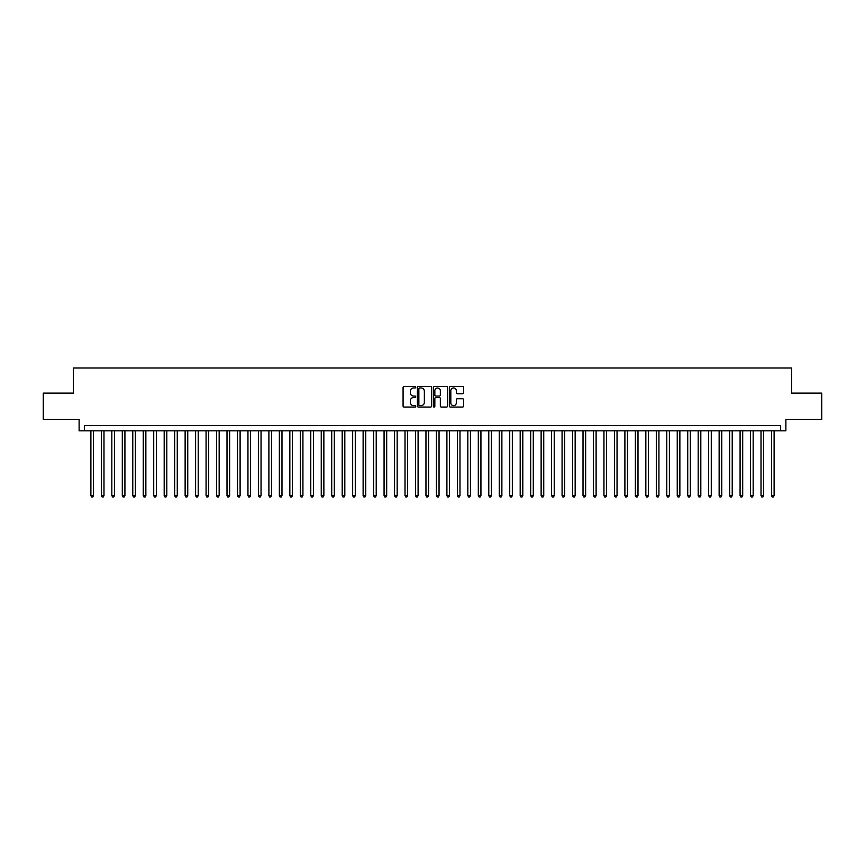 <?xml version="1.0" encoding="UTF-8"?>
<svg xmlns="http://www.w3.org/2000/svg" width="865" height="865" viewBox="0 0 865 865"><rect width="100%" height="100%" fill="white"/><g stroke="black" fill="none" stroke-linecap="round" stroke-linejoin="round"><path stroke-width="1.3" d="M415.751 387.239A0.724 0.724 0 0 0 415.027 386.514L404.106 386.514A1.027 1.027 0 0 0 403.079 387.542L403.079 406.042A1.027 1.027 0 0 0 404.106 407.069L415.027 407.069A0.724 0.724 0 0 0 415.751 406.355A0.724 0.724 0 0 0 415.027 405.631L413.611 405.631A3.287 3.287 0 0 1 410.324 402.344L410.324 400.798A3.287 3.287 0 0 1 413.611 397.511L415.027 397.511A0.724 0.724 0 0 0 415.751 396.797A0.724 0.724 0 0 0 415.027 396.073L413.611 396.073A3.287 3.287 0 0 1 410.324 392.786L410.324 391.239A3.287 3.287 0 0 1 413.611 387.953L415.027 387.953A0.724 0.724 0 0 0 415.751 387.239M462.537 393.759A1.027 1.027 0 0 0 463.564 392.732L463.564 387.542A1.027 1.027 0 0 0 462.537 386.514L450.406 386.514A1.027 1.027 0 0 0 449.378 387.542L449.378 406.042A1.027 1.027 0 0 0 450.406 407.069L462.537 407.069A1.027 1.027 0 0 0 463.564 406.042L463.564 399.771A1.027 1.027 0 0 0 462.537 398.743L457.347 398.743A1.027 1.027 0 0 0 456.32 399.771L456.32 402.885A2.746 2.746 0 0 1 453.574 405.631A2.746 2.746 0 0 1 450.816 402.885L450.816 390.71A2.746 2.746 0 0 1 453.574 387.953A2.746 2.746 0 0 1 456.32 390.71L456.32 392.732A1.027 1.027 0 0 0 457.347 393.759L462.537 393.759M780.652 430.824L785.885 430.824L785.885 419.309L821.75 419.309L821.75 393.132L791.648 393.132L791.648 368.003L73.352 368.003L73.352 393.132L43.25 393.132L43.25 419.309L79.115 419.309L79.115 430.824L780.652 430.824L780.652 425.591L84.348 425.591L84.348 430.824M431.603 387.542A1.027 1.027 0 0 0 430.575 386.514L418.444 386.514A1.027 1.027 0 0 0 417.417 387.542L417.417 406.042A1.027 1.027 0 0 0 418.444 407.069L430.575 407.069A1.027 1.027 0 0 0 431.603 406.042L431.603 387.542M434.425 386.514L446.556 386.514A1.027 1.027 0 0 1 447.583 387.542L447.583 406.042A1.027 1.027 0 0 1 446.556 407.069L441.366 407.069A1.027 1.027 0 0 1 440.339 406.042L440.339 398.538A1.027 1.027 0 0 0 439.312 397.511L435.863 397.511A1.027 1.027 0 0 0 434.836 398.538L434.836 406.355A0.724 0.724 0 0 1 434.122 407.069A0.724 0.724 0 0 1 433.397 406.355L433.397 387.542A1.027 1.027 0 0 1 434.425 386.514M419.579 387.953A0.724 0.724 0 0 0 418.855 388.677L418.855 404.917A0.724 0.724 0 0 0 419.579 405.631L421.071 405.631A3.287 3.287 0 0 0 424.358 402.344L424.358 391.239A3.287 3.287 0 0 0 421.071 387.953L419.579 387.953M440.339 390.753A2.746 2.746 0 0 0 437.593 388.007A2.746 2.746 0 0 0 434.836 390.753L434.836 395.046A1.027 1.027 0 0 0 435.863 396.073L439.312 396.073A1.027 1.027 0 0 0 440.339 395.046L440.339 390.753M90.89 430.824L90.89 495.634L93.507 495.634L93.507 430.824M93.507 495.634L92.728 496.997L91.679 496.997L90.89 495.634M101.367 430.824L101.367 495.634L103.984 495.634L103.984 430.824M103.984 495.634L103.195 496.997L102.146 496.997L101.367 495.634M111.834 430.824L111.834 495.634L114.45 495.634L114.45 430.824M114.45 495.634L113.661 496.997L112.623 496.997L111.834 495.634M122.3 430.824L122.3 495.634L124.917 495.634L124.917 430.824M124.917 495.634L124.138 496.997L123.09 496.997L122.3 495.634M132.778 430.824L132.778 495.634L135.394 495.634L135.394 430.824M135.394 495.634L134.605 496.997L133.556 496.997L132.778 495.634M143.244 430.824L143.244 495.634L145.861 495.634L145.861 430.824M145.861 495.634L145.082 496.997L144.033 496.997L143.244 495.634M153.721 430.824L153.721 495.634L156.338 495.634L156.338 430.824M156.338 495.634L155.549 496.997L154.5 496.997L153.721 495.634M164.188 430.824L164.188 495.634L166.804 495.634L166.804 430.824M166.804 495.634L166.015 496.997L164.977 496.997L164.188 495.634M174.654 430.824L174.654 495.634L177.271 495.634L177.271 430.824M177.271 495.634L176.492 496.997L175.444 496.997L174.654 495.634M185.132 430.824L185.132 495.634L187.748 495.634L187.748 430.824M187.748 495.634L186.959 496.997L185.91 496.997L185.132 495.634M195.598 430.824L195.598 495.634L198.215 495.634L198.215 430.824M198.215 495.634L197.436 496.997L196.387 496.997L195.598 495.634M206.075 430.824L206.075 495.634L208.692 495.634L208.692 430.824M208.692 495.634L207.903 496.997L206.854 496.997L206.075 495.634M216.542 430.824L216.542 495.634L219.159 495.634L219.159 430.824M219.159 495.634L218.369 496.997L217.331 496.997L216.542 495.634M227.008 430.824L227.008 495.634L229.625 495.634L229.625 430.824M229.625 495.634L228.847 496.997L227.798 496.997L227.008 495.634M237.486 430.824L237.486 495.634L240.102 495.634L240.102 430.824M240.102 495.634L239.313 496.997L238.264 496.997L237.486 495.634M247.952 430.824L247.952 495.634L250.569 495.634L250.569 430.824M250.569 495.634L249.79 496.997L248.742 496.997L247.952 495.634M258.419 430.824L258.419 495.634L261.046 495.634L261.046 430.824M261.046 495.634L260.257 496.997L259.208 496.997L258.419 495.634M268.896 430.824L268.896 495.634L271.513 495.634L271.513 430.824M271.513 495.634L270.723 496.997L269.675 496.997L268.896 495.634M279.363 430.824L279.363 495.634L281.979 495.634L281.979 430.824M281.979 495.634L281.201 496.997L280.152 496.997L279.363 495.634M289.84 430.824L289.84 495.634L292.457 495.634L292.457 430.824M292.457 495.634L291.667 496.997L290.618 496.997L289.84 495.634M300.306 430.824L300.306 495.634L302.923 495.634L302.923 430.824M302.923 495.634L302.144 496.997L301.096 496.997L300.306 495.634M310.773 430.824L310.773 495.634L313.4 495.634L313.4 430.824M313.4 495.634L312.611 496.997L311.562 496.997L310.773 495.634M321.25 430.824L321.25 495.634L323.867 495.634L323.867 430.824M323.867 495.634L323.078 496.997L322.029 496.997L321.25 495.634M331.717 430.824L331.717 495.634L334.333 495.634L334.333 430.824M334.333 495.634L333.555 496.997L332.506 496.997L331.717 495.634M342.194 430.824L342.194 495.634L344.811 495.634L344.811 430.824M344.811 495.634L344.021 496.997L342.973 496.997L342.194 495.634M352.661 430.824L352.661 495.634L355.277 495.634L355.277 430.824M355.277 495.634L354.488 496.997L353.45 496.997L352.661 495.634M363.127 430.824L363.127 495.634L365.744 495.634L365.744 430.824M365.744 495.634L364.965 496.997L363.916 496.997L363.127 495.634M373.604 430.824L373.604 495.634L376.221 495.634L376.221 430.824M376.221 495.634L375.432 496.997L374.383 496.997L373.604 495.634M384.071 430.824L384.071 495.634L386.687 495.634L386.687 430.824M386.687 495.634L385.909 496.997L384.86 496.997L384.071 495.634M394.548 430.824L394.548 495.634L397.165 495.634L397.165 430.824M397.165 495.634L396.375 496.997L395.327 496.997L394.548 495.634M405.015 430.824L405.015 495.634L407.631 495.634L407.631 430.824M407.631 495.634L406.842 496.997L405.804 496.997L405.015 495.634M415.481 430.824L415.481 495.634L418.098 495.634L418.098 430.824M418.098 495.634L417.319 496.997L416.27 496.997L415.481 495.634M425.958 430.824L425.958 495.634L428.575 495.634L428.575 430.824M428.575 495.634L427.786 496.997L426.737 496.997L425.958 495.634M436.425 430.824L436.425 495.634L439.042 495.634L439.042 430.824M439.042 495.634L438.263 496.997L437.214 496.997L436.425 495.634M446.902 430.824L446.902 495.634L449.519 495.634L449.519 430.824M449.519 495.634L448.73 496.997L447.681 496.997L446.902 495.634M457.369 430.824L457.369 495.634L459.985 495.634L459.985 430.824M459.985 495.634L459.196 496.997L458.158 496.997L457.369 495.634M467.835 430.824L467.835 495.634L470.452 495.634L470.452 430.824M470.452 495.634L469.673 496.997L468.625 496.997L467.835 495.634M478.313 430.824L478.313 495.634L480.929 495.634L480.929 430.824M480.929 495.634L480.14 496.997L479.091 496.997L478.313 495.634M488.779 430.824L488.779 495.634L491.396 495.634L491.396 430.824M491.396 495.634L490.617 496.997L489.568 496.997L488.779 495.634M499.256 430.824L499.256 495.634L501.873 495.634L501.873 430.824M501.873 495.634L501.084 496.997L500.035 496.997L499.256 495.634M509.723 430.824L509.723 495.634L512.34 495.634L512.34 430.824M512.34 495.634L511.55 496.997L510.512 496.997L509.723 495.634M520.189 430.824L520.189 495.634L522.806 495.634L522.806 430.824M522.806 495.634L522.028 496.997L520.979 496.997L520.189 495.634M530.667 430.824L530.667 495.634L533.283 495.634L533.283 430.824M533.283 495.634L532.494 496.997L531.445 496.997L530.667 495.634M541.133 430.824L541.133 495.634L543.75 495.634L543.75 430.824M543.75 495.634L542.971 496.997L541.923 496.997L541.133 495.634M551.6 430.824L551.6 495.634L554.227 495.634L554.227 430.824M554.227 495.634L553.438 496.997L552.389 496.997L551.6 495.634M562.077 430.824L562.077 495.634L564.694 495.634L564.694 430.824M564.694 495.634L563.904 496.997L562.856 496.997L562.077 495.634M572.543 430.824L572.543 495.634L575.16 495.634L575.16 430.824M575.16 495.634L574.382 496.997L573.333 496.997L572.543 495.634M583.021 430.824L583.021 495.634L585.637 495.634L585.637 430.824M585.637 495.634L584.848 496.997L583.799 496.997L583.021 495.634M593.487 430.824L593.487 495.634L596.104 495.634L596.104 430.824M596.104 495.634L595.325 496.997L594.277 496.997L593.487 495.634M603.954 430.824L603.954 495.634L606.581 495.634L606.581 430.824M606.581 495.634L605.792 496.997L604.743 496.997L603.954 495.634M614.431 430.824L614.431 495.634L617.048 495.634L617.048 430.824M617.048 495.634L616.258 496.997L615.21 496.997L614.431 495.634M624.898 430.824L624.898 495.634L627.514 495.634L627.514 430.824M627.514 495.634L626.736 496.997L625.687 496.997L624.898 495.634M635.375 430.824L635.375 495.634L637.992 495.634L637.992 430.824M637.992 495.634L637.202 496.997L636.153 496.997L635.375 495.634M645.841 430.824L645.841 495.634L648.458 495.634L648.458 430.824M648.458 495.634L647.669 496.997L646.631 496.997L645.841 495.634M656.308 430.824L656.308 495.634L658.925 495.634L658.925 430.824M658.925 495.634L658.146 496.997L657.097 496.997L656.308 495.634M666.785 430.824L666.785 495.634L669.402 495.634L669.402 430.824M669.402 495.634L668.613 496.997L667.564 496.997L666.785 495.634M677.252 430.824L677.252 495.634L679.868 495.634L679.868 430.824M679.868 495.634L679.09 496.997L678.041 496.997L677.252 495.634M687.729 430.824L687.729 495.634L690.346 495.634L690.346 430.824M690.346 495.634L689.556 496.997L688.508 496.997L687.729 495.634M698.196 430.824L698.196 495.634L700.812 495.634L700.812 430.824M700.812 495.634L700.023 496.997L698.985 496.997L698.196 495.634M708.662 430.824L708.662 495.634L711.279 495.634L711.279 430.824M711.279 495.634L710.5 496.997L709.451 496.997L708.662 495.634M719.139 430.824L719.139 495.634L721.756 495.634L721.756 430.824M721.756 495.634L720.967 496.997L719.918 496.997L719.139 495.634M729.606 430.824L729.606 495.634L732.223 495.634L732.223 430.824M732.223 495.634L731.444 496.997L730.395 496.997L729.606 495.634M740.083 430.824L740.083 495.634L742.7 495.634L742.7 430.824M742.7 495.634L741.91 496.997L740.862 496.997L740.083 495.634M750.55 430.824L750.55 495.634L753.166 495.634L753.166 430.824M753.166 495.634L752.377 496.997L751.339 496.997L750.55 495.634M761.016 430.824L761.016 495.634L763.633 495.634L763.633 430.824M763.633 495.634L762.854 496.997L761.805 496.997L761.016 495.634M771.494 430.824L771.494 495.634L774.11 495.634L774.11 430.824M774.11 495.634L773.321 496.997L772.272 496.997L771.494 495.634"/></g></svg>
